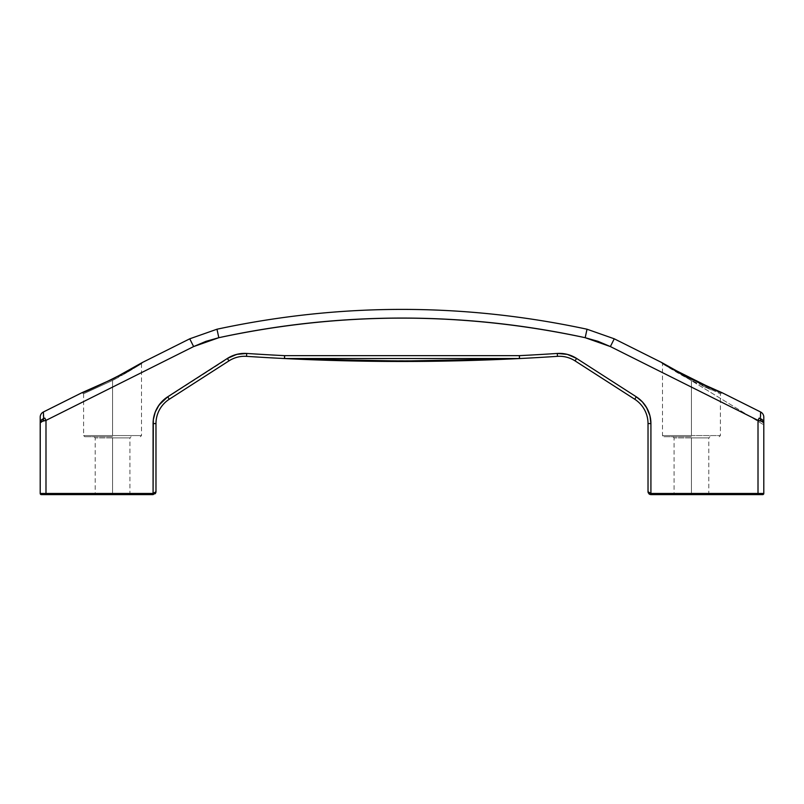<?xml version="1.0" encoding="UTF-8"?>
<svg xmlns="http://www.w3.org/2000/svg" width="804" height="804" viewBox="0 0 804 804"><rect width="100%" height="100%" fill="white"/><g stroke="black" fill="none" stroke-linecap="round" stroke-linejoin="round"><path stroke-width="0.6" stroke-dasharray="4.02 3.01" d="M112.56 436.733L84.772 436.733L112.56 436.733M112.56 435.577L83.616 435.577L112.56 435.577L112.56 380.443L83.616 393.739L112.56 380.443L112.56 435.577L83.616 435.577L112.56 435.577L112.56 380.443L112.56 435.577L141.504 435.577L112.56 435.577M691.44 436.733L663.652 436.733L691.44 436.733M691.44 435.577L662.496 435.577L691.44 435.577L691.44 380.443L662.496 363.639L691.44 380.443L691.44 435.577L662.496 435.577L691.44 435.577L691.44 380.443L691.44 435.577L720.384 435.577L691.44 435.577M112.56 437.889L129.926 437.889L95.194 437.889L112.56 437.889L112.56 493.465L129.926 493.465L112.56 493.465L112.56 437.889L112.56 493.465L95.194 493.465L112.56 493.465L112.56 437.889L129.926 437.889L112.56 437.889M112.56 494.621L131.082 494.621L112.56 494.621M691.44 437.889L708.806 437.889L674.074 437.889L691.44 437.889L691.44 493.465L708.806 493.465L691.44 493.465L691.44 437.889L691.44 493.465L674.074 493.465L691.44 493.465L691.44 437.889L708.806 437.889L691.44 437.889M691.44 494.621L709.962 494.621L691.44 494.621M646.456 407.337L642.386 401.899L636.296 396.804L576.609 358.433L567.353 354.393L557.283 353.448A2350.976 2350.976 0 0 1 519.404 355.649L284.596 355.649A2350.976 2350.976 0 0 1 246.717 353.448L246.526 356.343A2353.871 2353.871 0 0 0 284.455 358.544A2353.871 2353.871 0 0 1 246.526 356.343A28.944 28.944 0 0 0 228.959 360.875L169.272 399.246A28.944 28.944 0 0 0 155.976 423.587L155.976 491.726L155.976 423.587L153.082 423.587L153.082 493.465L45.989 493.465L45.989 420.391L193.623 346.574L218.819 337.7C279.179 324.605 340.233 318.062 402 318.062C463.757 318.062 524.821 324.605 585.181 337.7L610.377 346.574L758.011 420.391L758.011 493.465L650.918 493.465L650.918 423.587L649.933 415.718M648.707 411.939L647.029 408.331M154.187 493.334L153.082 493.465L153.082 423.587L155.976 423.587A28.944 28.944 0 0 1 169.272 399.246L167.704 396.804L169.272 399.246L228.959 360.875A28.944 28.944 0 0 1 246.526 356.343L246.717 353.448L241.642 353.519L231.864 356.041L164.488 399.176M161.614 401.899L155.293 411.939M154.066 415.718L153.323 419.658M343.117 360.393L431.446 360.875L519.404 358.514A2.894 0.945 -92.9 0 0 519.545 358.544A2353.871 2353.871 0 0 0 557.473 356.343A2353.871 2353.871 0 0 1 519.545 358.544L486.008 359.981M461.024 360.735L462.662 360.694M341.057 360.684L343.338 360.745M153.082 423.587A31.838 31.838 0 0 1 167.704 396.804L227.391 358.433L228.959 360.875L227.391 358.433A31.838 31.838 0 0 1 246.717 353.448A2350.976 2350.976 0 0 0 284.596 355.649L519.404 355.649L519.404 358.514L284.455 358.544L284.596 355.649L284.455 358.544A2.894 0.945 92.9 0 0 284.596 358.514L313.841 359.609M760.463 417.316L760.313 418.582C762.463 419.427 763.619 420.854 763.8 422.854L763.8 493.465L758.011 493.465L758.011 420.391L610.377 346.574L585.181 337.7C463.064 311.52 340.936 311.52 218.819 337.7L193.623 346.574L45.989 420.391L44.853 418.12L43.687 418.572L44.853 418.12L45.989 420.391L45.989 493.465L40.2 493.465L40.2 417.407M155.875 492.5L153.082 494.621L41.356 494.621A1.156 1.156 0 0 1 40.2 493.465L40.2 422.854L40.873 421.678L45.989 420.391L43.034 420.874L43.687 418.572L43.034 420.874L40.25 422.613M763.75 422.271L763.569 421.587L763.8 422.854L760.956 420.874L763.127 421.678L763.8 422.854L763.8 493.465A1.156 1.156 0 0 1 762.644 494.621L650.918 494.621L648.245 492.832L648.024 491.726L648.024 423.587A28.944 28.944 0 0 0 634.728 399.246L575.041 360.875A28.944 28.944 0 0 0 557.473 356.343L557.283 353.448L557.473 356.343A28.944 28.944 0 0 1 575.041 360.875L576.609 358.433L575.041 360.875L634.728 399.246L636.296 396.804L634.728 399.246A28.944 28.944 0 0 1 648.024 423.587L650.918 423.587L648.024 423.587L648.024 491.726L650.918 493.465L649.813 493.334M112.56 493.465L129.926 493.465L112.56 493.465M691.44 493.465L708.806 493.465L691.44 493.465M117.927 377.578L112.56 380.443L117.927 377.578M123.112 374.694L127.987 371.88L123.112 374.694M132.358 369.287L127.967 371.9L132.358 369.287M139.002 365.207L136.097 367.006L139.002 365.207M112.62 379.126L81.938 392.704L83.616 393.739L112.56 380.443C126.871 373.036 141.454 363.649 141.504 363.639L142.147 362.604L132.68 368.232M696.736 383.126L691.44 380.443L696.736 383.126M711.339 389.92L701.952 385.659L711.339 389.92M720.384 393.739L717.962 392.744L720.384 393.739L722.062 392.704L712.485 388.814L722.062 392.704L720.384 393.739L691.44 380.443L720.384 393.739L720.384 435.577L719.228 436.733M81.938 392.704L112.58 379.146L142.147 362.604L141.504 363.639L112.56 380.443L83.616 393.739L81.938 392.704L82.591 392.452L81.938 392.704M189.744 338.806L193.623 346.574L189.744 338.806M43.537 417.407L43.406 412.261M216.979 329.218L218.819 337.7L216.979 329.218M587.02 329.218L585.181 337.7L587.02 329.218M614.256 338.806L610.377 346.574L614.256 338.806M760.594 412.261L760.524 416.361M763.569 421.587L762.795 420.251L759.147 418.12L758.011 420.391L759.147 418.12L760.313 418.582L760.604 411.98M671.119 368.111L691.48 379.176L712.495 388.824M43.406 413.176L43.436 414.944M760.956 420.874L760.313 418.582L760.956 420.874L758.011 420.391L760.956 420.874M40.22 422.723L40.2 422.854C40.381 420.854 41.537 419.417 43.687 418.572L41.205 420.251L40.2 422.854L40.2 417.155M43.396 411.98L43.687 418.572M284.596 355.649L284.596 358.514L284.596 355.649M519.404 358.514L284.596 358.514C362.865 361.86 441.135 361.86 519.404 358.514L519.404 355.649L519.545 358.544L505.384 359.076M461.808 360.715L460.943 360.745M342.976 360.735L342.112 360.715M155.132 493.777L153.082 494.621L45.989 494.621L45.989 493.465L153.082 493.465L153.082 494.621L153.082 493.465L155.976 491.726L155.896 492.41M519.545 358.544L519.404 355.649A2350.976 2350.976 0 0 0 557.283 353.448A31.838 31.838 0 0 1 576.609 358.433L636.296 396.804A31.838 31.838 0 0 1 650.918 423.587L650.918 494.621L650.918 493.465L758.011 493.465L758.011 494.621L649.813 494.4M648.868 492.952L648.024 491.726M298.977 359.097L284.596 358.514M45.989 493.465L45.989 494.621L41.356 494.621A1.156 1.156 0 0 1 40.2 493.465L45.989 493.465M758.011 494.621L758.011 493.465L763.8 493.465A1.156 1.156 0 0 1 762.644 494.621L758.011 494.621M661.853 362.604L662.496 363.639L691.44 380.443C677.129 373.036 662.546 363.649 662.496 363.639L661.853 362.604L763.8 424.864L661.973 362.674M83.616 393.739L83.616 435.577L84.772 436.733M662.516 362.996L661.943 362.654L662.496 363.639L662.496 435.577L663.652 436.733M131.082 494.621L129.926 493.465L129.926 437.889L131.082 436.733M709.962 494.621L708.806 493.465L708.806 437.889L709.962 436.733M672.918 436.733L674.074 437.889L674.074 493.465L672.918 494.621M94.038 436.733L95.194 437.889L95.194 493.465L94.038 494.621M141.504 363.639L141.504 435.577L140.348 436.733M155.755 492.832L155.916 492.329M648.245 492.832L648.084 492.329M721.379 392.432L719.449 391.669M717.128 390.724L713.51 389.236M710.625 388.02L706.203 386.101M697.309 382.021L690.164 378.503M685.732 376.212L682.184 374.312M679.792 373.016L676.114 370.966M670.868 367.961L667.913 366.222M664.466 364.172L663.571 363.639"/><path stroke-width="1.21" d="M647.029 408.331L642.386 401.899L636.296 396.804L576.609 358.433L567.353 354.393L557.283 353.448A2350.976 2350.976 0 0 1 519.404 355.649L284.596 355.649A2350.976 2350.976 0 0 1 246.717 353.448L236.647 354.393L227.391 358.433L167.704 396.804L159.091 404.975L155.293 411.939L153.333 419.628L153.082 493.465L45.989 493.465L45.989 420.391L193.623 346.574L205.945 341.348L218.819 337.7C248.908 331.178 279.269 326.273 309.882 322.987C340.504 319.701 371.207 318.062 402 318.062C432.793 318.062 463.496 319.701 494.118 322.987C524.731 326.273 555.092 331.178 585.181 337.7L598.055 341.348L610.377 346.574L758.011 420.391L758.011 493.465L650.918 493.465L650.918 423.587L649.933 415.718L646.456 407.337M649.813 493.334L650.918 493.465L650.918 423.587A31.838 31.838 0 0 0 636.296 396.804L576.609 358.433A31.838 31.838 0 0 0 557.283 353.448L557.473 356.343A2353.871 2353.871 0 0 1 519.545 358.544L461.014 360.735L402 361.478L342.976 360.735L284.455 358.544A2353.871 2353.871 0 0 1 246.526 356.343L246.717 353.448A31.838 31.838 0 0 0 227.391 358.433L167.704 396.804A31.838 31.838 0 0 0 153.082 423.587L153.082 493.465L154.187 493.334M462.662 360.694L519.545 358.544A2.894 0.945 -92.9 0 1 519.404 358.514L431.457 360.875L372.553 360.875L313.721 359.609L343.117 360.393M342.986 360.735L402 361.478L461.024 360.735M342.112 360.715L284.455 358.544L341.057 360.684M40.2 417.407L40.2 422.854L41.205 420.251L43.687 418.582L43.537 417.316L43.687 418.582L44.853 418.12L45.989 420.391L193.623 346.574L189.744 338.806L193.623 346.574L218.819 337.7L216.979 329.218L218.819 337.7C340.946 311.59 463.064 311.59 585.181 337.7L587.02 329.218L585.181 337.7L610.377 346.574L614.256 338.806L661.853 362.604L614.256 338.806L587.02 329.218C463.677 302.786 340.323 302.786 216.979 329.218L189.744 338.806L142.147 362.604L189.744 338.806L216.979 329.218C340.323 302.786 463.677 302.786 587.02 329.218L614.256 338.806L610.377 346.574L758.011 420.391L758.011 493.465L763.8 493.465L763.8 417.155A5.789 5.789 0 0 0 760.604 411.98L722.062 392.704L760.604 411.98L760.463 417.397M155.132 493.777L155.755 492.832L153.082 494.621L45.989 494.621L45.989 493.465L45.989 494.621L41.356 494.621L153.082 494.621L153.082 493.465L45.989 493.465L45.989 420.391L40.873 421.678L40.2 422.854L40.2 493.465L45.989 493.465L40.2 493.465A1.156 1.156 0 0 0 41.356 494.621A1.156 1.156 0 0 1 40.2 493.465L40.25 422.613M649.933 415.718L648.707 411.939M164.498 399.166L161.614 401.899M155.293 411.939L154.066 415.718M153.333 419.628L153.082 423.587L155.976 423.587L155.976 491.726L155.132 492.952L155.976 491.726L155.976 423.587A28.944 28.944 0 0 1 169.272 399.246L167.704 396.804L169.272 399.246L228.959 360.875A28.944 28.944 0 0 1 246.526 356.343A2353.871 2353.871 0 0 0 284.455 358.544L284.596 355.649A2350.976 2350.976 0 0 1 246.717 353.448L246.526 356.343A28.944 28.944 0 0 0 228.959 360.875L169.272 399.246A28.944 28.944 0 0 0 155.976 423.587L153.082 423.587M313.721 359.609L284.596 358.514L284.596 355.649L284.455 358.544C362.815 362.453 441.185 362.453 519.545 358.544A2353.871 2353.871 0 0 0 557.473 356.343A28.944 28.944 0 0 1 575.041 360.875L634.728 399.246A28.944 28.944 0 0 1 648.024 423.587L648.024 491.726L648.245 492.832L650.918 494.621L758.011 494.621L758.011 493.465L758.011 494.621L762.644 494.621A1.156 1.156 0 0 0 763.8 493.465L650.918 493.465L650.918 494.621L762.644 494.621A1.156 1.156 0 0 0 763.8 493.465L763.8 422.854L763.127 421.678L758.011 420.391L759.147 418.12L760.313 418.572L759.147 418.12L758.011 420.391L760.966 420.874L760.313 418.572L760.966 420.874L763.8 422.854C763.619 420.854 762.463 419.417 760.313 418.572L762.795 420.251L763.8 422.854L763.8 417.155A5.789 5.789 0 0 0 760.604 411.98L760.524 416.361M284.596 358.514L519.404 358.514L519.404 355.649L284.596 355.649L284.596 358.514A2.894 0.945 92.9 0 1 284.455 358.544L519.404 358.514A2.894 0.945 87.1 0 0 519.545 358.544L519.404 355.649L519.404 358.514M81.938 392.704L112.52 379.176L142.147 362.604L113.203 378.825L81.938 392.704L43.396 411.98L81.938 392.704C82.4 394.422 142.549 364.272 142.147 362.604M43.436 414.944L43.476 416.331M43.406 413.176L43.396 411.98L43.406 413.176M721.962 392.664L690.355 378.594L661.973 362.674M721.409 392.452L691.42 379.146L661.853 362.604C661.36 364.222 721.6 394.432 722.062 392.704M763.75 422.271L763.569 421.587M40.2 417.155A5.789 5.789 153.3 0 1 43.396 411.98A5.789 5.789 0 0 0 40.2 417.155L40.321 421.939M43.687 418.582L43.044 420.874L45.989 420.391L44.853 418.12L43.687 418.582C41.537 419.427 40.381 420.854 40.2 422.854L43.044 420.874L43.687 418.582L43.396 411.98M486.008 359.981L461.808 360.715M460.943 360.745L401.457 361.478L342.976 360.735M228.959 360.875L227.391 358.433L228.959 360.875M648.245 492.39L648.868 492.952L648.245 492.39M648.868 493.777L649.813 494.4L648.868 493.777M648.245 492.832L648.084 492.329M519.545 358.544L519.404 355.649A2350.976 2350.976 0 0 0 557.283 353.448L557.473 356.343A28.944 28.944 0 0 1 575.041 360.875L576.609 358.433L575.041 360.875L634.728 399.246L636.296 396.804L634.728 399.246A28.944 28.944 0 0 1 648.024 423.587L650.918 423.587L648.024 423.587L648.024 491.726L650.918 493.465L650.918 494.621L649.813 494.4M505.384 359.076L402.191 361.026L298.977 359.097M153.082 493.465L153.082 494.621L155.755 492.832L155.976 491.726L153.082 493.465M712.485 388.814L671.119 368.111M132.68 368.232L112.62 379.126M155.755 492.832L155.916 492.329M719.449 391.669L717.128 390.724M713.51 389.236L710.625 388.02M706.203 386.101L697.309 382.021M690.164 378.503L685.732 376.212M682.184 374.312L679.792 373.016M676.114 370.966L670.868 367.961M667.913 366.222L664.466 364.172M663.571 363.639L662.516 362.996"/></g></svg>
